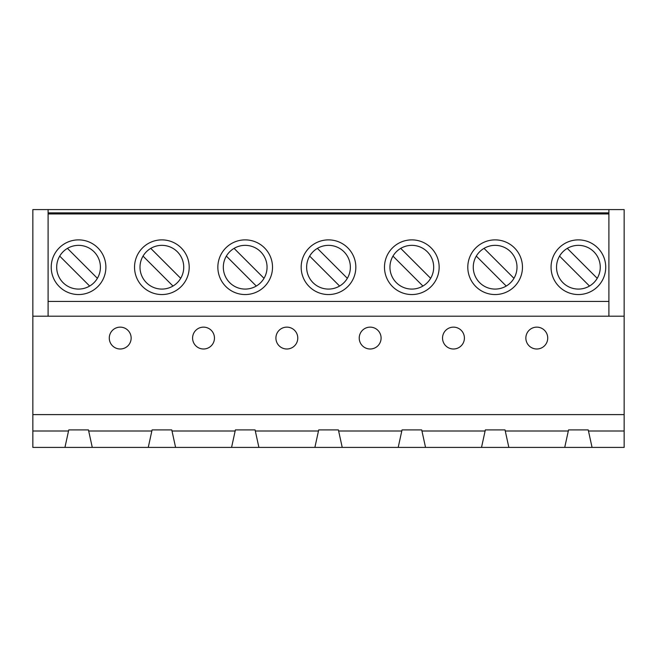<?xml version="1.0" encoding="UTF-8"?>
<svg xmlns="http://www.w3.org/2000/svg" width="657" height="657" viewBox="0 0 657 657"><rect width="100%" height="100%" fill="white"/><g stroke="black" fill="none" stroke-linecap="round" stroke-linejoin="round"><path stroke-width="0.99" d="M328.5 245.348A21.87 21.87 0 0 0 306.63 267.218A21.87 21.87 0 0 0 328.5 289.08A21.87 21.87 0 0 0 350.37 267.218A21.87 21.87 0 0 0 328.5 245.348M411.816 245.348A21.87 21.87 0 0 0 389.946 267.218A21.87 21.87 0 0 0 411.816 289.08A21.87 21.87 0 0 0 433.686 267.218A21.87 21.87 0 0 0 411.816 245.348M495.132 245.348A21.87 21.87 0 0 0 473.262 267.218A21.87 21.87 0 0 0 495.132 289.08A21.87 21.87 0 0 0 517.002 267.218A21.87 21.87 0 0 0 495.132 245.348M245.184 245.348A21.87 21.87 0 0 0 223.314 267.218A21.87 21.87 0 0 0 245.184 289.08A21.87 21.87 0 0 0 267.054 267.218A21.87 21.87 0 0 0 245.184 245.348M495.132 294.55A27.331 27.331 0 0 0 522.463 267.218A27.331 27.331 0 0 0 495.132 239.879A27.331 27.331 0 0 0 467.8 267.218A27.331 27.331 0 0 0 495.132 294.55M411.816 294.55A27.331 27.331 0 0 0 439.147 267.218A27.331 27.331 0 0 0 411.816 239.879A27.331 27.331 0 0 0 384.485 267.218A27.331 27.331 0 0 0 411.816 294.55M328.5 294.55A27.331 27.331 0 0 0 355.831 267.218A27.331 27.331 0 0 0 328.5 239.879A27.331 27.331 0 0 0 301.169 267.218A27.331 27.331 0 0 0 328.5 294.55M245.184 294.55A27.331 27.331 0 0 0 272.515 267.218A27.331 27.331 0 0 0 245.184 239.879A27.331 27.331 0 0 0 217.853 267.218A27.331 27.331 0 0 0 245.184 294.55M370.154 327.137A10.931 10.931 0 0 0 359.223 338.068A10.931 10.931 0 0 0 370.154 348.998A10.931 10.931 0 0 0 381.093 338.068A10.931 10.931 0 0 0 370.154 327.137M453.47 327.137A10.931 10.931 0 0 0 442.539 338.068A10.931 10.931 0 0 0 453.47 348.998A10.931 10.931 0 0 0 464.409 338.068A10.931 10.931 0 0 0 453.47 327.137M536.785 327.137A10.931 10.931 0 0 0 525.855 338.068A10.931 10.931 0 0 0 536.785 348.998A10.931 10.931 0 0 0 547.724 338.068A10.931 10.931 0 0 0 536.785 327.137M286.846 327.137A10.931 10.931 0 0 0 275.907 338.068A10.931 10.931 0 0 0 286.846 348.998A10.931 10.931 0 0 0 297.777 338.068A10.931 10.931 0 0 0 286.846 327.137M161.868 245.348A21.87 21.87 0 0 0 139.998 267.218A21.87 21.87 0 0 0 161.868 289.08A21.87 21.87 0 0 0 183.738 267.218A21.87 21.87 0 0 0 161.868 245.348M161.868 294.55A27.331 27.331 0 0 0 189.2 267.218A27.331 27.331 0 0 0 161.868 239.879A27.331 27.331 0 0 0 134.537 267.218A27.331 27.331 0 0 0 161.868 294.55M203.53 327.137A10.931 10.931 0 0 0 192.591 338.068A10.931 10.931 0 0 0 203.53 348.998A10.931 10.931 0 0 0 214.461 338.068A10.931 10.931 0 0 0 203.53 327.137M567.287 248.379A21.87 21.87 0 0 0 559.559 256.107L589.501 286.05A21.87 21.87 0 0 0 597.229 278.322L567.287 248.379M578.39 245.348A21.87 21.87 0 0 0 556.528 267.218A21.87 21.87 0 0 0 578.39 289.08A21.87 21.87 0 0 0 600.26 267.218A21.87 21.87 0 0 0 578.39 245.348M78.553 245.348A21.87 21.87 0 0 0 56.683 267.218A21.87 21.87 0 0 0 78.553 289.08A21.87 21.87 0 0 0 100.422 267.218A21.87 21.87 0 0 0 78.553 245.348M78.553 294.55A27.331 27.331 0 0 0 105.884 267.218A27.331 27.331 0 0 0 78.553 239.879A27.331 27.331 0 0 0 51.221 267.218A27.331 27.331 0 0 0 78.553 294.55M578.39 294.55A27.331 27.331 0 0 0 605.729 267.218A27.331 27.331 0 0 0 578.39 239.879A27.331 27.331 0 0 0 551.059 267.218A27.331 27.331 0 0 0 578.39 294.55M120.215 327.137A10.931 10.931 0 0 0 109.276 338.068A10.931 10.931 0 0 0 120.215 348.998A10.931 10.931 0 0 0 131.145 338.068A10.931 10.931 0 0 0 120.215 327.137M513.971 278.322L484.028 248.379M430.655 278.322L400.713 248.379M347.339 278.322L317.397 248.379M264.024 278.322L234.081 248.379M398.199 447.409L342.223 447.409L338.634 431.008L401.788 431.008L398.199 447.409L481.515 447.409L485.104 431.008L421.95 431.008L425.539 447.409M564.724 447.409L508.855 447.409L505.266 431.008L568.313 431.008L564.724 447.409L624.15 447.409L624.15 431.008L588.475 431.008L592.056 447.409M314.884 447.409L258.907 447.409L255.318 431.008L318.473 431.008L314.884 447.409L342.223 447.409M180.708 278.322L150.765 248.379M255.318 431.008L255.08 429.908L235.395 429.908L231.568 447.409L175.591 447.409L171.764 429.908L152.079 429.908L151.841 431.008L88.687 431.008L88.449 429.908L68.771 429.908L68.525 431.008L32.85 431.008L32.85 316.198L48.101 316.198L48.101 209.591L32.85 209.591L32.85 316.198M235.157 431.008L172.003 431.008M231.568 447.409L258.907 447.409M32.85 431.008L32.85 447.409L175.591 447.409M481.515 447.409L508.855 447.409M64.944 447.409L68.525 431.008M97.392 278.322L67.449 248.379M32.85 414.6L624.15 414.6L624.15 209.591L48.101 209.591M608.899 209.591L608.899 212.876L48.101 212.876M608.899 212.876L608.899 213.96L48.101 213.96M608.899 213.96L608.899 301.432L48.101 301.432M608.899 301.432L608.899 316.198L48.101 316.198M624.15 316.198L608.899 316.198M338.634 431.008L338.396 429.908L318.711 429.908L318.473 431.008M421.95 431.008L421.712 429.908L402.027 429.908L401.788 431.008M505.266 431.008L505.028 429.908L485.342 429.908L485.104 431.008M588.475 431.008L588.229 429.908L568.551 429.908L568.313 431.008M624.15 414.6L624.15 431.008M148.26 447.409L151.841 431.008M88.687 431.008L92.276 447.409M59.713 256.107L89.656 286.05M143.029 256.107L172.972 286.05M226.345 256.107L256.287 286.05M476.292 256.107L506.235 286.05M392.976 256.107L422.919 286.05M309.661 256.107L339.603 286.05"/></g></svg>
